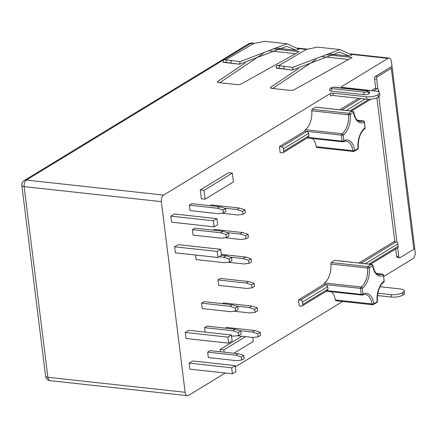 <?xml version="1.0" encoding="UTF-8"?>
<svg xmlns="http://www.w3.org/2000/svg" width="437" height="437" viewBox="0 0 437 437"><rect width="100%" height="100%" fill="white"/><g stroke="black" fill="none" stroke-linecap="round" stroke-linejoin="round"><path stroke-width="0.66" d="M335.19 260.463A1.289 0.716 96.2 0 0 335.021 260.403A1.289 0.716 96.2 0 0 334.846 260.425A20.588 11.428 96.2 0 0 333.06 261.26A20.588 11.428 96.2 0 0 331.333 262.566A1.289 0.716 96.2 0 0 330.875 264.041A15.896 8.822 -83.8 0 1 324.429 282.974A1.289 0.716 96.2 0 0 323.904 284.367L298.498 299.848L299.247 305.878L301.377 306.113A1.928 1.475 58.6 0 0 302.153 305.949A1.928 1.475 58.6 0 0 302.748 304.474L302.448 302.065A1.928 1.475 58.6 0 0 300.623 300.077L298.498 299.848M316.104 107.212A1.289 0.716 96.2 0 0 315.935 107.158A1.289 0.716 96.2 0 0 315.754 107.174A20.588 11.428 96.2 0 0 313.968 108.01A20.588 11.428 96.2 0 0 312.242 109.316A1.289 0.716 96.2 0 0 311.783 110.796A15.896 8.822 -83.8 0 1 305.343 129.723A1.289 0.716 96.2 0 0 304.813 131.116L279.407 146.597L280.161 152.633L282.286 152.863A1.928 1.475 58.6 0 0 283.067 152.704A1.928 1.475 58.6 0 0 283.657 151.229L283.356 148.815A1.928 1.475 58.6 0 0 281.537 146.832L279.407 146.597M225.268 373.029L188.56 395.392A5.146 2.857 -83.8 0 1 187.402 395.682A5.146 2.857 -83.8 0 1 185.13 392.289L161.384 201.637A5.146 2.857 -83.8 0 1 163.613 195.088L330.219 93.567A1.928 0.634 -7.1 0 1 332.874 93.097L333.174 95.506L366.796 99.188A8.363 2.737 -7.1 0 0 378.316 97.14L378.458 97.052A8.363 2.737 -7.1 0 0 379.84 95.266L379.54 92.852A8.363 2.737 172.9 0 1 378.158 94.643L378.016 94.725A8.363 2.737 172.9 0 1 366.496 96.774L332.874 93.097M414.68 248.38L415.15 252.133A5.146 2.857 -83.8 0 1 412.921 258.688L383.828 276.413M395.714 248.943L396.632 256.279A1.928 1.071 96.2 0 0 397.479 257.551L399.609 257.781A1.928 1.071 -83.8 0 1 398.757 256.514L397.665 247.746M379.54 92.852A8.363 2.737 172.9 0 0 375.842 91.082L342.22 87.405A1.928 0.634 -7.1 0 1 341.363 86.996A1.928 0.634 -7.1 0 1 341.685 86.581L387.969 58.378A5.146 2.857 -83.8 0 1 389.132 58.088A5.146 2.857 -83.8 0 1 391.405 61.48L392.005 66.304L375.372 76.442A1.928 1.071 96.2 0 0 374.536 78.895L375.738 88.564M376.896 97.839L394.829 241.814M342.701 301.475L235.363 366.872M378.923 91.989L378.764 90.683A1.928 1.475 -121.4 0 0 376.94 88.7L374.815 88.465L371.33 90.59M358.673 98.298L339.844 109.769M312.318 138.474A15.896 8.822 -83.8 0 1 316.257 146.712A1.289 0.716 96.2 0 0 316.814 147.482A1.289 0.716 96.2 0 0 316.994 147.46M231.594 257.53L226.126 255.738L223.646 257.251L229.119 259.037L231.594 257.53L231.971 260.545L229.496 262.053L224.323 262.681L196.126 259.594L195.563 255.039M213.212 230.162L214.381 229.452L242.579 232.539L248.047 234.325L248.424 237.346L245.944 238.853L240.776 239.476L224.918 237.744M210.159 205.669L211.328 204.958L239.525 208.045L244.993 209.831L245.37 212.846L242.896 214.359L237.723 214.982L221.87 213.245M193.078 235.101L192.4 229.671L194.88 228.158L223.072 231.244L228.546 233.03L228.917 236.051L226.442 237.559L221.275 238.181L193.078 235.101M190.024 210.601L189.352 205.172L191.827 203.664L220.024 206.75L225.492 208.536L225.869 211.552L223.389 213.065L218.221 213.688L190.024 210.601M252.045 287.841L246.878 288.469L218.68 285.383L218.003 279.953L220.483 278.445L248.68 281.526L254.148 283.318L254.525 286.333L252.045 287.841L251.674 284.826L254.148 283.318M201.555 303.152L204.03 301.645L232.227 304.731L237.695 306.517L238.072 309.538L235.598 311.046L230.425 311.668L202.233 308.588L201.555 303.152L229.747 306.239L235.221 308.03L237.695 306.517M222.367 303.649L223.531 302.939L251.728 306.026L257.202 307.812L257.573 310.827L255.099 312.34L254.722 309.325L257.202 307.812M225.416 328.149L226.585 327.433L254.782 330.519L260.25 332.311L260.627 335.326L258.147 336.834L257.775 333.819L260.25 332.311M205.161 332.104L204.603 327.652L207.083 326.139L235.275 329.225L240.749 331.017L241.126 334.032L238.646 335.54L233.478 336.168L231.512 335.949M207.657 352.146L210.131 350.638L238.329 353.719L243.797 355.51L244.174 358.526L241.699 360.039L236.526 360.662L208.334 357.575L207.657 352.146L235.854 355.232L241.322 357.018L243.797 355.51M171.555 222.182L170.801 216.151L174.341 213.993L216.905 218.647L217.653 224.684L214.114 226.836L171.555 222.182M175.374 252.832L174.62 246.796L178.159 244.644L220.718 249.298L221.472 255.334L217.932 257.486L175.374 252.832M189.112 363.12L192.651 360.967L235.21 365.622L235.958 371.658L232.424 373.81L189.86 369.156L189.112 363.12L231.67 367.779L235.21 365.622M185.293 332.47L188.833 330.317L231.392 334.971L232.145 341.007L228.606 343.16L186.042 338.506L185.293 332.47L227.852 337.129L231.392 334.971M201.381 198.753L200.283 189.942L228.595 172.691L232.32 173.101L233.413 181.907L205.106 199.157L201.381 198.753M220.439 351.763L220.155 349.463L241.852 336.244M370.527 264.287L397.561 247.817A1.928 1.475 -121.4 0 0 398.151 246.342L397.85 243.928A1.928 1.475 -121.4 0 0 396.031 241.945L393.901 241.71L358.935 263.019M331.404 291.725A15.896 8.822 -83.8 0 1 335.348 299.957A1.289 0.716 96.2 0 0 335.906 300.732A1.289 0.716 96.2 0 0 336.08 300.711M377.431 295.549L391.448 297.084A8.363 2.737 -7.1 0 0 402.963 295.035L403.105 294.948A8.363 2.737 -7.1 0 0 404.487 293.161L404.187 290.747A8.363 2.737 172.9 0 1 402.805 292.539L402.663 292.621A8.363 2.737 172.9 0 1 391.148 294.669L377.808 293.211M380.015 286.738L400.489 288.977A8.363 2.737 172.9 0 1 404.187 290.747M245.414 62.857L217.948 81.298A3.217 1.054 -7.1 0 0 217.506 81.932A3.217 1.054 -7.1 0 0 218.926 82.615L237.018 84.592A3.217 1.054 -7.1 0 0 241.35 83.86L299.137 51.708L273.021 48.851M369.008 93.715A3.862 1.262 -7.1 0 1 363.693 94.66L331.241 91.109A3.862 1.262 -7.1 0 1 329.536 90.29C329.826 88.777 330.235 88.006 330.765 87.99A1.928 1.475 58.6 0 1 331.541 87.832L331.607 87.793A1.928 0.634 172.9 0 1 334.267 87.318L366.719 90.869A1.928 0.634 172.9 0 1 367.249 91.694L367.189 91.732A1.928 1.475 58.6 0 1 369.008 93.715L369.074 93.676A3.862 1.262 -7.1 0 0 369.713 92.852C369.309 91.371 368.457 90.678 367.151 90.759L334.698 87.209A1.928 1.071 96.2 0 0 334.267 87.318M275.206 47.999L296.521 50.326L298.695 49.119L286.983 43.771L240.06 61.672L226.361 59.918C223.498 59.694 222.848 59.705 224.4 59.962M328.198 53.795L349.507 56.127L351.681 54.915L339.97 49.567L292.506 67.424M298.4 68.653L270.935 87.1A3.217 1.054 -7.1 0 0 270.492 87.728A3.217 1.054 -7.1 0 0 271.912 88.411L290.004 90.388A3.217 1.054 -7.1 0 0 294.336 89.656L352.124 57.509L326.007 54.652M330.219 93.567L330.519 95.982A1.928 0.634 172.9 0 1 333.174 95.506M268.793 50.768L295.559 53.702M219.751 82.702L263.161 53.554M225.749 59.853L253.52 43.591L264.549 41.318L286.983 43.771M296.521 50.326L286.634 46.322L239.552 64.212L223.099 62.322L223.487 59.787M224.006 62.513C222.46 62.234 223.11 62.218 225.967 62.453L239.552 64.212L240.06 61.672M278.735 65.654L306.506 49.386L317.535 47.114L339.97 49.567M349.507 56.127L339.62 52.118L292.539 70.007L276.086 68.117L276.479 65.588M276.992 68.309C275.447 68.035 276.102 68.014 278.959 68.248L292.539 70.007L293.047 67.473L279.347 65.719C276.49 65.49 275.834 65.506 277.391 65.758M321.779 56.57L348.546 59.498M272.743 88.498L316.148 59.356M391.623 66.539A5.146 1.682 172.9 0 1 392.153 67.161A5.146 1.682 172.9 0 1 391.301 68.265L377.497 76.672A1.928 1.071 -83.8 0 0 376.661 79.13L377.912 89.137M399.609 257.781A1.928 1.071 -83.8 0 0 400.046 257.677L413.844 249.265A5.146 1.682 -7.1 0 0 414.697 248.161L392.153 67.161M378.863 96.785L396.998 242.382M307.938 137.387L308.948 135.82A20.588 11.428 96.2 0 1 308.648 133.405L307.195 131.4L304.813 131.116M248.997 263.347L248.62 260.332L251.1 258.824L251.472 261.839L248.997 263.347L243.824 263.975L227.972 262.238M251.1 258.824L245.627 257.032L221.351 254.378M230.446 257.153L243.152 258.54L248.62 260.332M243.152 258.54L245.627 257.032M226.126 255.738L221.461 255.23M223.646 257.251L219.134 256.754M229.496 262.053L229.119 259.037M245.944 238.853L245.567 235.838L248.047 234.325M227.398 232.659L240.099 234.046L245.567 235.838M240.099 234.046L242.579 232.539M242.896 214.359L242.519 211.339L244.993 209.831M224.345 208.159L237.051 209.552L242.519 211.339M237.051 209.552L239.525 208.045M223.072 231.244L220.598 232.752L226.066 234.543L228.546 233.03M220.598 232.752L192.4 229.671M226.442 237.559L226.066 234.543M220.024 206.75L217.544 208.258L223.017 210.044L225.492 208.536M217.544 208.258L189.352 205.172M223.389 213.065L223.017 210.044M218.003 279.953L246.2 283.039L251.674 284.826M246.2 283.039L248.68 281.526M235.598 311.046L235.221 308.03M229.747 306.239L232.227 304.731M236.548 306.146L249.254 307.533L254.722 309.325M255.099 312.34L249.931 312.963L234.074 311.231M249.254 307.533L251.728 306.026M239.602 330.64L252.302 332.027L257.775 333.819M258.147 336.834L252.979 337.457L237.127 335.725M252.302 332.027L254.782 330.519M238.646 335.54L238.269 332.524L232.801 330.738L204.603 327.652M238.269 332.524L240.749 331.017M232.801 330.738L235.275 329.225M241.699 360.039L241.322 357.018M235.854 355.232L238.329 353.719M214.114 226.836L213.365 220.805L170.801 216.151M213.365 220.805L216.905 218.647M217.932 257.486L217.184 251.455L174.62 246.796M217.184 251.455L220.718 249.298M232.424 373.81L231.67 367.779M228.606 343.16L227.852 337.129M205.106 199.157L204.008 190.352L200.283 189.942M204.008 190.352L232.32 173.101M224.165 352.173L223.875 349.873L220.155 349.463M223.875 349.873L245.578 336.648M252.788 337.44L253.285 341.428L233.91 353.238M327.029 290.638L328.034 289.065A20.588 11.428 96.2 0 1 327.734 286.656L326.281 284.651L323.904 284.367M324.429 282.974L361.137 286.989A1.289 0.956 54 0 1 362.399 288.283A17.185 9.538 96.2 0 0 369.363 267.821A1.289 0.361 175.1 0 1 367.583 268.061A1.289 0.716 -83.8 0 1 368.036 266.581A20.588 11.428 -83.8 0 1 369.768 265.275A20.588 11.428 -83.8 0 1 371.548 264.44A1.289 0.716 -83.8 0 1 371.729 264.418L335.021 260.403M334.846 260.425L371.548 264.44A1.289 1.038 -108.3 0 1 372.652 265.816A17.185 9.538 96.2 0 0 383.375 275.501A19.299 10.712 -83.8 0 1 384.074 281.117A17.185 9.538 96.2 0 0 377.109 301.579A19.299 10.712 -83.8 0 1 373.815 303.584A17.185 9.538 96.2 0 0 363.098 293.899A19.299 10.712 -83.8 0 1 362.399 288.283L360.612 288.404L326.281 284.651M305.343 129.723L342.051 133.744A1.289 0.956 54 0 1 343.307 135.033A17.185 9.538 96.2 0 0 350.272 114.576A1.289 0.361 175.1 0 1 348.491 114.811A1.289 0.716 -83.8 0 1 348.95 113.33A20.588 11.428 -83.8 0 1 350.676 112.03A20.588 11.428 -83.8 0 1 352.462 111.189A1.289 0.716 -83.8 0 1 352.643 111.173L315.935 107.158M315.754 107.174L352.462 111.189A1.289 1.038 -108.3 0 1 353.566 112.566A17.185 9.538 96.2 0 0 364.283 122.256A19.299 10.712 -83.8 0 1 364.982 127.866A17.185 9.538 96.2 0 0 358.018 148.329A19.299 10.712 -83.8 0 1 354.729 150.333A17.185 9.538 96.2 0 0 344.006 140.648A19.299 10.712 -83.8 0 1 343.307 135.033L341.521 135.159L307.195 131.4M161.384 201.637L24.128 186.621L47.873 377.273L185.13 392.289M253.389 43.651L250.712 43.361A5.146 3.938 -121.4 0 0 248.637 43.793L24.281 180.497A5.146 3.938 58.6 0 1 26.357 180.066A5.146 2.857 96.2 0 0 24.128 186.621A5.146 1.682 172.9 0 1 21.85 185.528L45.595 376.186A5.146 1.682 -7.1 0 0 47.873 377.273A5.146 2.857 96.2 0 0 50.146 380.665L187.402 395.682M341.685 86.581L341.772 87.318M391.448 297.084L391.148 294.669M402.663 292.621L402.963 295.035M403.105 294.948L402.805 292.539M254.121 43.318L251.876 43.072A5.146 2.857 96.2 0 0 250.712 43.361L223.848 59.732M223.46 59.967L26.357 180.066L163.613 195.088M387.969 58.378L351.015 54.335M306.375 49.452L298.029 48.54M366.796 99.188L366.496 96.774M378.016 94.725L378.316 97.14M378.458 97.052L378.158 94.643M217.948 81.298L218.09 82.435M363.693 94.66A1.928 1.071 -83.8 0 1 364.529 92.202A1.928 0.634 172.9 0 0 367.189 91.732M364.529 92.202L332.076 88.651A1.928 0.634 172.9 0 1 331.541 87.832M332.076 88.651A1.928 1.071 96.2 0 0 331.241 91.109M331.607 87.793A1.928 1.475 -121.4 0 0 330.831 87.952A1.928 1.475 -121.4 0 0 330.798 87.974M366.719 90.869A1.928 1.071 -83.8 0 1 367.151 90.759M369.074 93.676A1.928 1.475 -121.4 0 0 367.249 91.694M226.361 59.918L225.967 62.453M230.862 62.988L231.37 60.47M279.347 65.719L278.959 68.248M283.848 68.784L284.356 66.266M270.935 87.1L271.077 88.23M413.844 249.265L391.301 68.265M396.632 256.279L398.757 256.514M376.661 79.13L374.536 78.895M375.372 76.442L377.497 76.672M308.648 133.405L283.356 148.815M281.537 146.832L306.943 131.351M308.156 137.415L342.269 141.146A20.588 11.428 -83.8 0 1 341.521 135.159A1.289 0.716 -83.8 0 1 342.051 133.744A15.896 8.822 96.2 0 0 348.491 114.811L311.783 110.796M312.242 109.316L348.95 113.33A1.289 0.907 47.8 0 1 350.272 114.576A19.299 10.712 -83.8 0 1 353.566 112.566A1.289 0.481 170.6 0 0 353.773 112.243A1.289 1.289 0 0 0 352.643 111.173M316.257 146.712L352.965 150.727A1.289 0.481 -9.4 0 0 354.729 150.333A1.289 1.038 71.7 0 1 354.068 151.442L357.821 149.164A1.289 0.907 -132.2 0 0 358.018 148.329A1.289 0.361 -4.9 0 0 358.236 148.105C358.094 138.873 360.241 132.438 364.677 128.795A1.289 0.956 -126 0 0 364.982 127.866L364.474 121.852A1.289 0.568 167.1 0 1 364.283 122.256A1.289 1.011 -116.4 0 0 363.114 120.907A1.289 0.716 -83.8 0 1 363.36 120.858L357.411 120.208M353.773 112.243C355.729 120.869 358.28 120.907 360.083 121.497A15.896 8.822 96.2 0 0 363.114 120.907L357.504 120.29M378.764 90.683L377.579 91.404M365.108 99.002L346.279 110.474M341.974 110.004L360.804 98.533M373.455 90.82L376.94 88.7M349.89 110.872L368.904 99.286M316.814 147.482L353.522 151.497A1.289 1.289 0 0 0 354.068 151.442A1.289 1.038 71.7 0 1 353.702 151.481A1.289 0.716 -83.8 0 1 353.522 151.497A1.289 0.716 -83.8 0 1 352.965 150.727A15.896 8.822 96.2 0 0 346.082 141.173L343.515 141.686A1.289 1.011 63.6 0 1 343.05 141.763A1.289 0.716 -83.8 0 1 342.805 141.812A1.289 0.716 -83.8 0 1 342.269 141.146A1.289 0.568 -12.9 0 0 344.006 140.648A1.289 1.011 63.6 0 1 343.515 141.686A1.289 1.289 0 0 1 342.805 141.812L307.315 137.928M283.657 151.229L308.948 135.82M302.748 304.474L328.034 289.065M327.734 286.656L302.448 302.065M300.623 300.077L326.029 284.596M327.247 290.66L361.355 294.396A20.588 11.428 -83.8 0 1 360.612 288.404A1.289 0.716 -83.8 0 1 361.137 286.989A15.896 8.822 96.2 0 0 367.583 268.061L330.875 264.041M331.333 262.566L368.036 266.581A1.289 0.907 47.8 0 1 369.363 267.821A19.299 10.712 -83.8 0 1 372.652 265.816A1.289 0.481 170.6 0 0 372.859 265.488A1.289 1.289 0 0 0 371.729 264.418M335.348 299.957L372.056 303.972A1.289 0.481 -9.4 0 0 373.815 303.584A1.289 1.038 71.7 0 1 373.154 304.687L376.907 302.415A1.289 0.907 -132.2 0 0 377.109 301.579A1.289 0.361 -4.9 0 0 377.328 301.35C377.186 292.124 379.332 285.683 383.762 282.04A1.289 0.956 -126 0 0 384.074 281.117L383.56 275.097A1.289 0.568 167.1 0 1 383.375 275.501A1.289 1.011 -116.4 0 0 382.206 274.152A1.289 0.716 -83.8 0 1 382.446 274.108L376.497 273.453M372.859 265.488C374.82 274.119 377.371 274.152 379.169 274.742A15.896 8.822 96.2 0 0 382.206 274.152L376.596 273.54M397.85 243.928L365.365 263.724M361.06 263.254L396.031 241.945M368.981 264.117L398.151 246.342M335.906 300.732L372.614 304.747A1.289 1.289 0 0 0 373.154 304.687A1.289 1.038 71.7 0 1 372.788 304.726A1.289 0.716 -83.8 0 1 372.614 304.747A1.289 0.716 -83.8 0 1 372.056 303.972A15.896 8.822 96.2 0 0 365.174 294.423L362.606 294.931A1.289 1.011 63.6 0 1 362.136 295.013A1.289 0.716 -83.8 0 1 361.891 295.057A1.289 0.716 -83.8 0 1 361.355 294.396A1.289 0.568 -12.9 0 0 363.098 293.899A1.289 1.011 63.6 0 1 362.606 294.931A1.289 1.289 0 0 1 361.891 295.057L326.401 291.179M24.281 180.497A5.146 5.146 0 0 0 21.85 185.528M45.595 376.186A5.146 5.146 0 0 0 50.146 380.665M297.439 48.054L307.107 49.113M350.425 53.855L389.132 58.088M251.876 43.072A5.146 5.146 0 0 0 248.637 43.793M334.698 87.209C335.621 86.859 330.104 87.706 330.831 87.952L330.765 87.99M364.474 121.852A1.289 1.289 0 0 0 363.36 120.858M370.893 99.188L351.441 111.042M364.677 128.795A1.289 1.289 0 0 0 365.206 127.713M357.821 149.164A1.289 1.289 0 0 0 358.236 148.105M308.451 137.234L283.067 152.704M327.537 290.485L302.153 305.949M383.56 275.097A1.289 1.289 0 0 0 382.446 274.108M383.762 282.04A1.289 1.289 0 0 0 384.292 280.958M376.907 302.415A1.289 1.289 0 0 0 377.328 301.35"/></g></svg>
